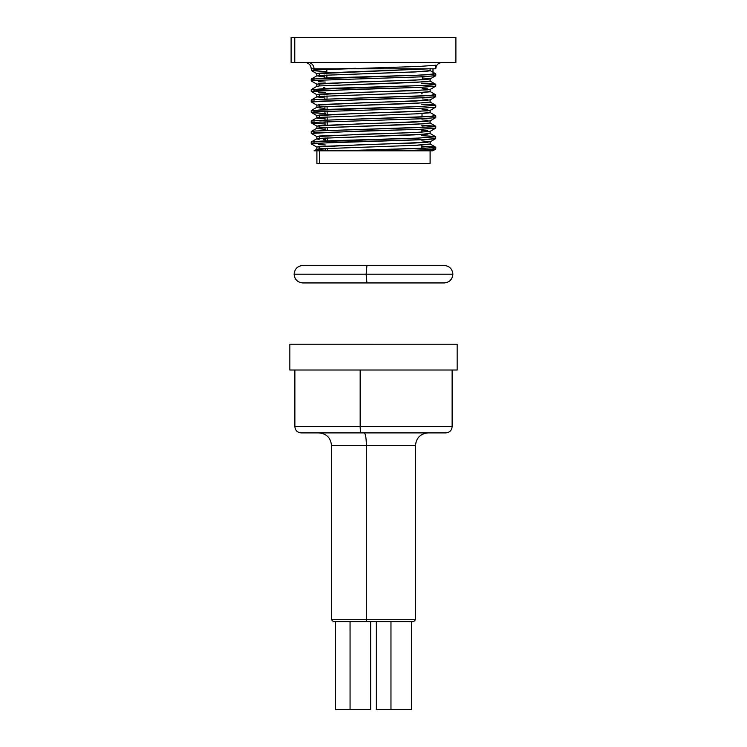 <?xml version="1.0" encoding="UTF-8"?>
<svg xmlns="http://www.w3.org/2000/svg" width="747" height="747" viewBox="0 0 747 747"><rect width="100%" height="100%" fill="white"/><g stroke="black" fill="none" stroke-linecap="round" stroke-linejoin="round"><path stroke-width="1.12" d="M457.155 344.218L457.155 370.008L289.845 370.008L289.845 344.208L457.155 344.218L289.845 344.208L289.845 370.008L457.155 370.008L457.155 344.218L289.845 344.208L373.556 344.208M386.834 426.612L294.878 426.612L360.166 426.612L360.166 370.008L360.166 426.612C360.241 430.412 360.596 432.504 361.231 432.905L445.754 432.905M413.044 621.597L366.693 621.597L366.375 619.711L415.519 619.711L415.519 445.483L331.481 445.483L331.481 619.711L366.375 619.711L366.375 445.483L366.375 619.711L331.481 619.711L333.367 621.597L366.693 621.597L350.054 621.597L350.063 709.65L350.063 621.597L333.414 621.597M335.431 709.65L350.063 709.65L335.44 709.65L335.431 621.597M390.97 709.65L390.97 621.597L390.97 709.65L376.348 709.65L411.569 709.65L390.97 709.65M370.652 709.65L350.063 709.65L370.652 709.65L370.652 621.597M380.625 619.711L414.902 619.711L366.375 619.711L366.693 621.597L413.044 621.597L380.307 621.597M380.625 445.483L366.375 445.483C366.235 437.901 365.526 433.708 364.247 432.905C365.526 433.708 366.235 437.901 366.375 445.483L331.481 445.483C330.734 437.845 326.542 433.652 318.904 432.905M301.246 432.905L385.769 432.905M294.878 370.008L294.878 426.612C295.261 430.431 297.353 432.532 301.172 432.905L361.231 432.905C360.596 432.504 360.241 430.412 360.166 426.612L452.122 426.612C451.739 430.431 449.647 432.532 445.828 432.905M366.926 265.456L366.114 274.196L452.533 274.196L366.114 274.196L366.926 265.456L444.138 265.456C449.442 265.969 452.355 268.892 452.878 274.196C452.355 279.509 449.442 282.422 444.138 282.945L366.926 282.945L366.114 274.196L366.926 282.945L302.871 282.945C297.558 282.422 294.645 279.509 294.122 274.196L366.114 274.196L294.122 274.196C294.645 268.892 297.558 265.969 302.871 265.456L366.926 265.456M291.106 37.35L455.894 37.35L294.766 37.35L294.766 62.505L455.894 62.505L291.106 62.505L294.766 62.505L294.766 37.35L291.106 37.35L291.106 62.505M427.844 142.257L319.286 146.505L319.286 148.83L417.433 145.245L430.235 144.078L430.235 141.753L421.84 140.866L430.151 141.846L415.089 143.013L360.876 144.759L316.775 147.028M430.16 131.36L417.433 132.434L319.286 136.029L319.286 138.354L427.844 134.096M430.235 131.267L430.001 133.75M427.844 121.294L319.286 125.543L319.286 127.868L427.844 123.619M430.001 123.264L430.235 120.79M427.844 110.808L319.286 115.057L319.286 117.382L417.433 113.796L430.001 112.788L430.235 110.304M427.844 100.322L319.286 104.58L319.286 106.905L427.844 102.647M430.235 99.818L430.001 102.302M427.844 89.845L319.286 94.094L319.286 96.419L417.433 92.824L430.001 91.816L430.235 89.341M422.279 77.996L427.714 78.37L427.714 79.378L427.714 78.37L430.001 79.014L423.54 79.705L319.286 83.608L319.286 85.933L427.844 81.684M430.235 78.855L430.001 81.339M421.56 146.151L432.999 146.785L432.999 147.794L432.999 146.785L435.772 147.271L424.361 148.326L340.809 150.819L431.869 147.887L435.697 147.196L430.16 143.994L415.089 145.338L319.286 148.83L316.84 149.232L325.225 150.268L316.765 149.316L319.286 148.83L319.286 146.505L316.849 147.084L311.303 143.882L334.292 142.322L428.414 139.409L435.51 138.709L435.772 136.785L417.797 138.102L325.44 140.903L314.001 141.547L314.001 143.312L314.001 141.547L311.49 142.182M317.4 149.577L316.765 149.316L316.765 146.991M319.156 139.344L316.999 138.989L319.286 138.354L319.286 136.029L316.999 136.664M316.999 138.989L316.765 136.514M325.16 139.782L323.46 139.68M421.906 130.389L427.714 130.781L421.906 130.38M311.49 133.47L314.001 132.826L314.001 131.061L314.001 132.826L421.719 129.24L435.772 128.073L435.772 126.308L421.719 127.476L314.001 131.061L431.869 126.925L435.697 126.224L430.16 123.022L415.089 124.375L319.286 127.868L316.84 128.269L325.085 129.296L316.999 128.512L319.286 127.868L319.286 125.543L316.999 126.187M316.999 128.512L316.765 126.028M421.98 119.903L427.714 120.304M311.49 122.984L314.001 122.349L314.001 120.584L314.001 122.349L421.719 118.754L435.772 117.587L435.772 115.822L421.719 116.99L314.001 120.584L431.869 116.439L435.697 115.748L430.16 112.545L415.089 113.889L319.286 117.382L316.84 117.783L325.01 118.81L316.999 118.026L319.286 117.382L319.286 115.057L316.999 115.701M316.999 118.026L316.765 115.542M422.055 109.426L427.714 109.818M316.765 105.066L316.999 107.54L319.286 106.905L319.286 104.58L316.999 105.215M324.936 108.324L319.156 107.895M422.13 98.949L427.714 99.332M316.999 97.063L319.286 96.419L319.286 94.094L316.999 94.738M311.49 102.022L314.001 101.377L314.001 99.612L314.001 101.377L421.719 97.792L435.51 96.783L435.772 94.86L421.719 96.027L314.001 99.612L431.869 95.476L435.697 94.776L430.16 91.573L415.089 92.927L319.286 96.419L316.84 96.821L323.46 97.754M422.204 88.473L427.714 88.856L422.204 88.473M316.999 86.577L319.286 85.933L319.286 83.608L316.999 84.252M324.786 87.352L323.46 87.268M316.765 73.617L316.765 75.942L319.286 75.456L319.286 73.131L316.999 73.766M427.844 68.883L319.286 73.131L319.286 75.456L316.84 75.849L324.721 76.866L319.156 76.446M325.281 71.581L311.49 70.573L314.001 69.938L314.001 68.799A6.293 6.013 90 0 0 307.988 62.505A6.293 6.013 -90 0 1 314.001 68.799L311.228 68.799C310.855 64.98 308.763 62.888 304.944 62.505M314.328 150.819L403.707 150.819L434.352 149.409L435.772 149.036L435.772 147.271L435.025 147.542M432.999 126.822L432.999 125.823L432.999 126.822M432.999 116.345L432.999 115.337L432.999 116.345M311.49 112.508L314.001 111.863L314.001 110.098L314.001 111.863L421.719 108.278L435.772 107.11L435.772 105.336L417.797 106.653L325.44 109.454L311.49 110.733M432.999 95.373L432.999 94.374L432.999 95.373M311.49 91.536L314.001 90.901L314.001 89.136L314.001 90.901L421.719 87.306L435.772 86.138L435.772 84.374L421.719 85.541L325.44 88.491L311.49 89.771M421.56 83.253L432.999 83.888L432.999 84.897L432.999 83.888L435.51 84.532M311.49 81.059L314.001 80.415L314.001 78.65L314.001 80.415L421.719 76.829L435.772 75.662L435.772 73.897L417.797 75.204L325.44 78.005L311.49 79.285M316.84 75.849L311.303 79.051L419.142 75.158L431.869 74.513L435.697 73.813L432.999 73.411L435.51 74.046M311.49 143.956L314.001 143.312L419.142 139.82L435.697 138.634L430.151 141.846M325.281 144.965L318.586 144.647M427.237 148.186L421.784 147.925M421.56 135.665L432.999 136.299M316.84 128.269L311.303 131.472L314.001 131.061L311.49 131.705M421.56 125.179L435.697 126.224M319.763 121.976L325.029 122.219L319.763 121.976M316.84 117.783L311.303 120.986L314.001 120.584L311.49 121.219M325.281 124.002L313.861 123.339M427.237 127.223L421.934 126.962L427.237 127.223M319.763 111.499L324.964 111.733L319.763 111.499M325.281 113.516L313.861 112.853M421.56 104.216L432.999 104.86M316.84 96.821L311.303 100.023L314.001 99.612L311.49 100.257M421.56 93.73L422.167 93.758M325.281 92.553L318.586 92.236M427.237 95.775L422.148 95.523L427.237 95.775M325.281 82.067L318.586 81.75M432.999 68.799L432.999 72.254L432.999 68.799L311.228 68.799L311.49 70.573M317.139 163.397L319.408 163.397L319.408 150.819L319.408 163.397L430.104 163.397L430.104 150.819M327.373 150.819L327.363 148.308L327.373 150.819M327.307 140.828L327.289 137.831L327.307 140.828M327.242 130.342L327.223 127.354L327.242 130.342M327.205 125.029L327.186 121.63L327.205 125.029M327.167 119.865L327.149 116.868L327.167 119.865M327.139 114.552L327.111 111.154L327.139 114.552M327.102 109.389L327.083 106.391L327.102 109.389M327.027 98.903L327.009 95.915L327.027 98.903M326.887 77.949L326.869 74.952L326.887 77.949M326.859 72.636L326.831 69.238L326.859 72.636M317.27 150.819L432.709 150.819M422.167 150.819L423.549 150.819M432.999 148.55L435.697 149.12L403.707 150.819L417.433 150.819L409.617 150.819M340.809 150.819L329.913 150.819M316.896 150.819L316.896 163.397L429.861 163.397M330.202 69.097L314.001 68.799L314.001 69.938L330.202 69.097M435.697 73.813L430.16 70.61L415.089 71.955L319.286 75.456L423.54 71.544L430.001 70.853L430.235 68.369M314.104 150.819L316.84 149.232M435.697 147.196L421.803 146.16M311.303 141.949L419.142 138.055L435.697 136.71L430.16 133.508L415.089 134.852L319.286 138.354L316.84 138.746L311.303 141.949M435.697 115.748L432.999 115.337M311.303 110.5L419.142 106.606L435.697 105.262L430.16 102.059L415.089 103.403L319.286 106.905L316.84 107.297L311.303 110.5M435.697 94.776L432.999 94.374M435.697 84.299L430.16 81.096L415.089 82.441L319.286 85.933L316.84 86.335L311.303 89.537L419.142 85.634L431.869 84.99L435.697 84.299L432.999 83.888M435.697 65.26L419.142 66.436L314.001 69.938L311.303 70.498L324.684 71.563M430.151 78.949L435.697 75.746L419.142 76.922L314.001 80.415L311.303 80.984L316.849 84.187L360.876 81.862L415.089 80.116L430.151 78.949L427.714 78.37M435.697 86.222L419.142 87.408L359.643 89.154L311.303 91.47L316.849 94.673L360.876 92.348L415.089 90.602L430.151 89.425L435.697 86.222M435.697 96.708L419.142 97.885L359.643 99.631L311.303 101.947L316.849 105.15L360.876 102.834L415.089 101.088L430.151 99.911L435.697 96.708M311.303 112.433L316.849 115.636L360.876 113.311L415.089 111.564L430.151 110.397L435.697 107.185L419.142 108.371L314.001 111.863L311.303 112.433L324.973 113.507M422.008 116.485L427.237 116.737M311.303 122.91L316.849 126.122L360.876 123.797L415.089 122.05L430.151 120.874L435.697 117.671L419.142 118.857L314.001 122.349L311.303 122.91L325.048 123.993M435.697 128.157L419.142 129.334L359.643 131.08L311.303 133.396L316.849 136.598L360.876 134.283L415.089 132.527L430.151 131.36L435.697 128.157M423.838 150.819L431.729 150.819M432.597 150.819L431.962 150.819M311.303 70.498L316.849 73.701L428.535 68.799M355.731 68.285L338.466 68.799L435.772 68.799C436.145 64.98 438.237 62.888 442.056 62.505M376.348 621.597L376.348 709.65M411.569 621.597L411.569 709.65M415.519 619.711L413.633 621.597M415.519 445.483C416.266 437.845 420.458 433.652 428.096 432.905M452.122 426.612L452.122 370.008M455.894 37.35L455.894 62.505M316.765 94.58L316.765 96.905M316.765 84.094L316.765 86.419M311.228 142.033L311.228 143.797M311.228 131.547L311.228 133.311M311.228 121.061L311.228 122.835M311.228 110.584L311.228 112.349M311.228 100.098L311.228 101.863M311.228 89.612L311.228 91.386M311.228 79.135L311.228 80.9M325.234 150.819L325.216 148.429M325.16 140.912L325.141 137.943M325.094 130.436L325.066 127.466M325.057 125.141L325.029 121.724M325.02 119.959L325.001 116.99M324.982 114.664L324.954 111.247M324.945 109.482L324.926 106.513M324.87 98.996L324.852 96.036M324.721 78.043L324.702 75.074M421.784 148.438L421.803 145.03M421.896 132.219L421.915 129.231M421.999 116.98L422.027 113.563M422.26 79.78L422.279 76.801M435.697 149.12L432.765 150.819M435.772 65.176L435.772 68.799"/></g></svg>
